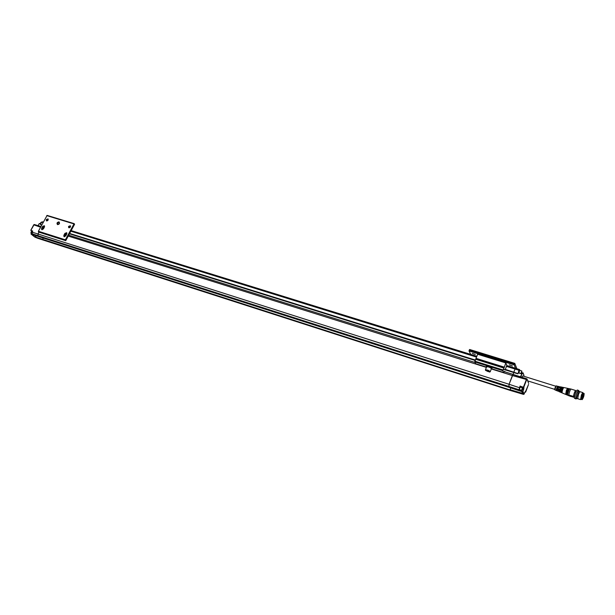 <?xml version="1.0" encoding="UTF-8"?>
<svg xmlns="http://www.w3.org/2000/svg" width="615" height="615" viewBox="0 0 615 615"><rect width="100%" height="100%" fill="white"/><g stroke="black" fill="none" stroke-linecap="round" stroke-linejoin="round"><path stroke-width="0.92" d="M508.905 387.312L38.983 236.675L38.045 235.714L38.945 236.644L31.757 234.369L34.986 237.029L32.095 234.461M522.466 393.369L510.089 389.656L510.765 387.888L510.05 389.964M505.184 369.338L517.976 373.597L513.702 372.39L515.416 368.239L513.702 372.39L517.73 373.605M526.724 378.809L513.087 374.458L513.856 372.436L509.066 384.275L512.403 375.55L526.694 379.555L527.04 379.209L528.662 383.399M521.889 391.617L508.889 387.281L509.066 384.275L37.999 234.007L38.983 232.17L37.999 234.007L38.045 235.714L32.065 233.754M43.235 238.036L42.612 239.558L43.934 240.288M521.743 391.494L522.827 393.954L522.343 393.915L35.524 237.052L36.208 235.768M510.043 389.941L42.612 239.558M513.102 374.42L504.4 371.691M475.064 362.496L68.834 235.222M66.505 234.492L65.49 234.177M44.18 227.496L43.242 227.204M486.58 366.878L486.596 366.832C488.295 366.655 489.901 367.247 491.408 368.6L491.393 368.723M485.443 370.115L485.412 369.876C487.411 369.792 489.01 370.422 490.209 371.775L489.671 372.037M485.596 370.345C487.618 370.307 488.963 370.876 489.632 372.052L485.596 370.345M486.519 370.876L488.794 371.729L486.649 370.545M487.618 371.468L487.864 370.845M486.45 367.217L486.173 366.663C488.533 366.548 490.409 367.293 491.823 368.892L491.262 369.077M491.839 368.846L492.023 368.362C490.616 366.763 488.74 366.017 486.38 366.133L486.365 366.186M470.721 354.394L469.014 350.95L477.317 353.517L477.624 354.248L475.764 359.075L503.946 367.855L502.947 370.722L503.747 372.559L504.746 371.183M475.764 359.075L474.765 361.897L475.749 363.749M506.898 365.602L505.138 369.6M503.946 367.855L475.925 359.091L504.092 367.862L505.799 362.942L505.545 362.212L506.945 365.618M516.861 368.7L514.778 363.365L514.171 364.872L515.501 368.27M512.449 365.956L509.297 364.856L512.449 365.956M475.303 354.471L472.266 353.394L475.303 354.471M514.778 363.365L469.622 349.489L469.014 350.95M469.622 349.489L514.732 363.38M514.171 364.872L505.545 362.212M477.624 354.248L505.799 362.942M563.786 387.527L567.56 388.334L566.361 390.402L565.669 394.407M567.83 388.388L566.361 390.402L565.915 394.507M561.71 392.739L563.371 387.442M561.626 392.601L562.041 392.777C562.233 390.479 562.825 388.734 563.824 387.527L563.855 387.542M561.526 392.616L561.341 392.478C561.533 390.241 562.11 388.534 563.071 387.381L563.148 387.442M562.548 387.304L562.502 387.335C561.434 389.257 560.911 390.917 560.926 392.309L560.957 392.393M522.343 388.926L521.812 389.872L522.027 388.826M522.527 387.996L521.812 390.233L522.527 387.996M521.735 372.16L521.558 371.683L521.205 373.082L521.412 372.06M521.735 390.241L522.466 387.934M519.59 389.48L519.975 389.825L519.414 389.426L520.29 386.497L523.803 387.204L526.694 379.555M521.912 371.222L521.212 373.436L521.912 371.222M520.367 387.166L519.598 388.388M510.535 390.502L523.15 394.292M521.051 393.577L524.072 394.2L522.988 391.463L519.221 390.51L519.767 389.756M520.49 387.158L520.059 386.051L523.965 387.627L520.459 386.927M528.523 384.467L525.664 392.055M524.918 392.109L525.671 392.039L524.926 392.093M491.623 369.031L512.403 375.55L512.941 374.535L526.617 378.932L523.48 387.019L522.988 391.463L519.583 390.248M520.951 373.528L521.851 371.153M519.775 370.422L518.822 372.644L519.306 372.951M40.552 227.219L33.74 224.806L30.773 230.333L32.703 231.017L32.088 232.155L37.999 234.015L38.045 235.714L519.045 389.733L520.059 386.051M522.635 393.669L521.851 391.578M506.353 366.332L518.945 370.253L518.13 373.413L519.268 370.43L519.667 369.938L519.836 370.391M510.427 390.471L510.05 389.971M517.899 373.62L518.514 372.905L521.851 373.943L520.459 376.787M521.651 373.789L518.514 372.905M521.72 372.475L522.888 373.297L523.004 372.775L523.826 375.165M523.942 375.519L523.688 376.211M521.951 377.256L522.742 375.911L555.66 386.197M558.758 387.619L559.765 387.327M559.058 389.111L558.274 388.865L558.082 390.587L558.681 390.779M555.914 385.974L554.753 389.687M561.18 386.981L562.079 387.173C561.303 387.965 560.734 389.503 560.388 391.793L559.527 391.447C559.858 389.233 560.411 387.742 561.164 386.973L560.957 387.696L561.51 387.873L560.957 387.696L559.781 390.848L560.465 391.063M558.013 386.781L557.382 386.581L558.412 386.397L556.929 390.387L556.075 390.041L556.967 389.964M556.214 389.726L557.375 386.581L558.02 386.781M560.334 386.897L559.519 387.834L558.635 387.581L559.327 386.589L559.427 387.219M558.351 390.671L557.897 391.132L558.274 388.865M558.228 388.672L559.112 388.926L558.766 391.494L560.98 392.432M556.175 390.402L557.036 390.771M559.635 391.863L560.503 392.232M559.527 391.447L559.781 390.848M556.075 390.041L557.505 386.205M570.013 395.537L572.165 396.529M565.946 394.523L567.868 388.396M566.469 394.692L566.261 394.538C566.5 391.886 567.184 389.872 568.314 388.488L568.391 388.565M566.653 394.822L568.621 388.557M567.176 394.984L566.969 394.83C567.215 392.116 567.906 390.056 569.06 388.649L569.144 388.718M567.361 395.122L569.375 388.718M567.845 395.299L567.668 395.122C567.922 392.355 568.637 390.248 569.805 388.811L569.89 388.88M570.043 396.114L568.921 395.776L568.806 394.961C569.367 391.916 570.113 389.956 571.028 389.064L575.671 390.51L575.794 391.217M568.998 395.783L568.806 394.961L573.441 396.421C574.026 393.331 574.764 391.363 575.671 390.51M574.072 396.729L573.618 397.236L571.696 396.629M573.618 397.236L573.441 396.421M575.563 391.255L575.479 391.117C574.318 392.754 573.741 394.592 573.749 396.629L574.487 396.86M574.402 398.312C574.779 394.63 575.717 391.863 577.224 390.01L578.431 390.387C576.939 392.239 576.001 395.015 575.617 398.697L574.402 398.312M578.723 391.063L576.401 398.528M582.751 392.562L579.907 391.67L578.554 394.084L577.7 398.704L580.545 399.604L581.406 394.976L582.751 392.562L583.02 392.993M581.021 399.396L580.545 399.604M582.274 398.92L583.758 394.084M584.073 394.092L582.305 399.081C583.158 398.305 583.743 396.637 584.073 394.092M582.128 399.473C582.405 396.852 583.074 394.861 584.135 393.5C584.112 395.752 583.474 397.79 582.221 399.619L582.128 399.473M582.221 399.619L581.521 399.281L582.359 395.407L583.527 393.308L584.135 393.5M583.643 393.346L583.558 393.223C582.267 395.099 581.606 397.198 581.582 399.512L581.729 399.458M583.558 393.223L582.943 393.031C581.652 394.915 580.998 397.006 580.975 399.32L581.582 399.512M583.058 393.07L581.736 395.168C580.86 397.844 580.629 399.243 581.06 399.381L581.09 399.358M65.728 235.96L66.781 233.961L66.658 232.701L64.89 233.377L63.845 235.368L63.968 236.637L65.728 235.96M44.457 226.981L44.342 225.736L42.627 226.405L41.582 228.365L41.697 229.618L43.411 228.941L44.457 226.981M58.994 221.869C57.011 222.322 56.519 223.245 57.533 224.629C59.524 224.168 60.009 223.245 58.994 221.869M46.279 219.563L46.386 220.793C47.847 220.893 48.385 220.262 48.001 218.886L46.279 219.563M68.557 226.412L68.672 227.658C70.164 227.788 70.717 227.15 70.325 225.743L68.557 226.412M38.391 231.263L38.753 232.093L65.751 240.665L74.569 224.291L74.154 223.629L65.405 239.827L38.391 231.263L47.117 215.396L74.069 223.622M66.92 233.131L65.597 233.969L64.414 236.798M44.603 226.166L43.35 226.996L42.158 229.772M59.355 223.714L59.032 222.469C57.772 222.645 57.349 223.26 57.772 224.321L59.355 223.714M48.262 219.332L46.994 220.155L46.848 220.954M70.579 226.174L69.257 227.012L69.118 227.827M38.43 231.855L65.436 240.427L65.405 239.827M58.656 224.375L59.455 223.453M58.763 224.321L59.417 223.568M35.893 235.668L35.224 236.929L35.578 237.305L43.696 240.219L37.984 238.366M34.847 237.083L43.88 240.288M32.703 231.017L31.88 233.216M32.095 232.155L32.141 233.854L32.764 234.492M43.696 240.219L510.45 390.487M32.918 234.646L31.019 234.054L34.878 237.106L31.065 234.084L31.204 233.362M35.578 237.305L34.986 237.029M40.874 226.604L34.148 224.567L30.85 230.341L32.503 231.232M40.805 224.729L41.666 225.121M34.663 224.613L40.921 226.512L38.122 225.659L39.206 223.622L38.184 225.667M34.017 224.644L30.842 230.341M38.192 225.667L39.206 223.622L40.59 223.968M40.429 224.483L41.843 224.79M31.68 231.524L31.388 231.048M32.149 231.609L30.95 232.593L31.957 233.639M31.188 231.909L30.942 232.678M41.628 222.046L40.782 222.545L40.721 223.722M40.859 222.422L40.605 223.237M510.419 390.464L43.696 240.211M476.51 357.077L70.925 231.232M475.334 360.029L69.741 233.485M513.694 372.382L503.393 369.161L513.702 372.39M475.203 360.359L69.61 233.746L475.195 360.367M517.845 373.812L503.347 369.277M475.157 360.475L69.564 233.831M486.38 367.386L68.365 236.122M66.028 235.391L65.021 235.076M43.711 228.38L42.773 228.088M503.747 372.559L491.846 368.823L503.723 372.529M502.947 370.722L474.765 361.897M475.672 363.726L486.296 367.063L475.702 363.757M475.633 359.26L503.823 368.039M474.88 361.174L503.07 369.992M469.353 349.843L514.524 363.742M469.145 350.365L514.317 364.28M477.34 353.656L505.561 362.35M504.192 367.101L476.01 358.337M519.59 390.233L519.421 389.426M522.212 389.572L523.196 389.902L522.596 391.632L523.688 394.376L524.595 392.824L524.072 394.2M525.31 392.216L525.133 391.793L524.595 392.824L525.149 391.717M509.066 384.275L519.79 387.811M519.221 390.51L519.437 389.564M523.511 390.079L523.965 387.627M528.531 384.475L525.518 391.609M527.04 379.209L526.809 378.794L526.863 379.271M506.66 365.525L519.429 369.523L519.268 370.43M515.47 368.3L519.352 369.538M527.032 379.001L513.894 374.712M521.935 374.181L522.573 373.113L521.597 372.805M523.696 376.211L523.957 375.311M520.813 376.895L521.858 374.151L522.888 373.297M557.49 386.197L556.068 385.897L554.868 388.211L554.83 389.841L556.145 385.997M571.112 395.837L570.151 395.537M569.967 395.668L571.197 395.876M569.997 395.822L571.12 396.567L570.167 396.26M572.181 396.368L571.112 396.56L572.25 396.437M572.127 396.506L571.02 396.16L572.127 396.506M46.74 215.619L73.785 223.86M65.597 233.969L64.89 233.377M63.845 235.368L64.552 235.96M42.627 226.405L43.35 226.996M42.304 228.957L41.582 228.365M38.684 232.055L65.682 240.634M43.019 222.584L41.643 222.153L40.467 224.36L41.72 225.021L40.39 224.352L41.566 222.153L40.452 224.36M42.527 221.8L41.566 222.153L43.334 222M32.48 234.23L31.042 233.792L31.257 233.4L31.042 233.792M34.071 224.567L34.517 224.529L34.071 224.567M40.667 223.837L39.468 223.514L40.667 223.829M32.395 231.44L31.45 231.094L31.726 231.509M476.817 356.285L71.24 230.633M490.224 371.737L491.124 369.415M485.412 369.876L486.596 366.832M485.612 370.453L485.412 370.046M486.173 366.663L486.38 366.133M562.102 392.908L565.654 394.399M563.225 387.504L563.863 387.55M561.464 392.639L560.934 392.332M562.502 387.335L563.109 387.389M522.381 387.765L520.313 387.104M521.566 390.333L519.959 389.818M523.696 394.384L520.428 393.354M510.473 390.502L521.174 393.654M521.766 370.991L519.713 370.353M519.675 369.769L519.913 370.414M518.637 372.721L521.851 373.943M528.646 383.36L527.055 379.048M523.019 372.813L523.942 375.281M554.668 389.357L527.732 380.893M554.83 389.841L557.897 391.132M558.397 386.389L559.327 386.589M560.242 386.781L561.164 386.973M562.079 387.173L562.594 387.281M568.345 388.496L567.722 388.449M566.4 394.715L565.862 394.392M569.098 388.657L568.475 388.603M567.107 395.007L566.569 394.692M569.844 388.818L569.229 388.765M567.814 395.307L567.276 394.991M567.776 395.291L568.921 395.776M569.805 388.811L571.028 389.064M576.209 391.348L575.479 391.117M578.961 390.932L578.431 390.387M575.755 398.92L576.524 398.766M576.37 398.397L577.839 398.751M580.053 391.717L578.638 391.14M47.117 215.396L74.154 223.629M37.723 238.282L34.924 237.129M32.833 234.584L32.095 233.823L32.557 231.14"/></g></svg>
